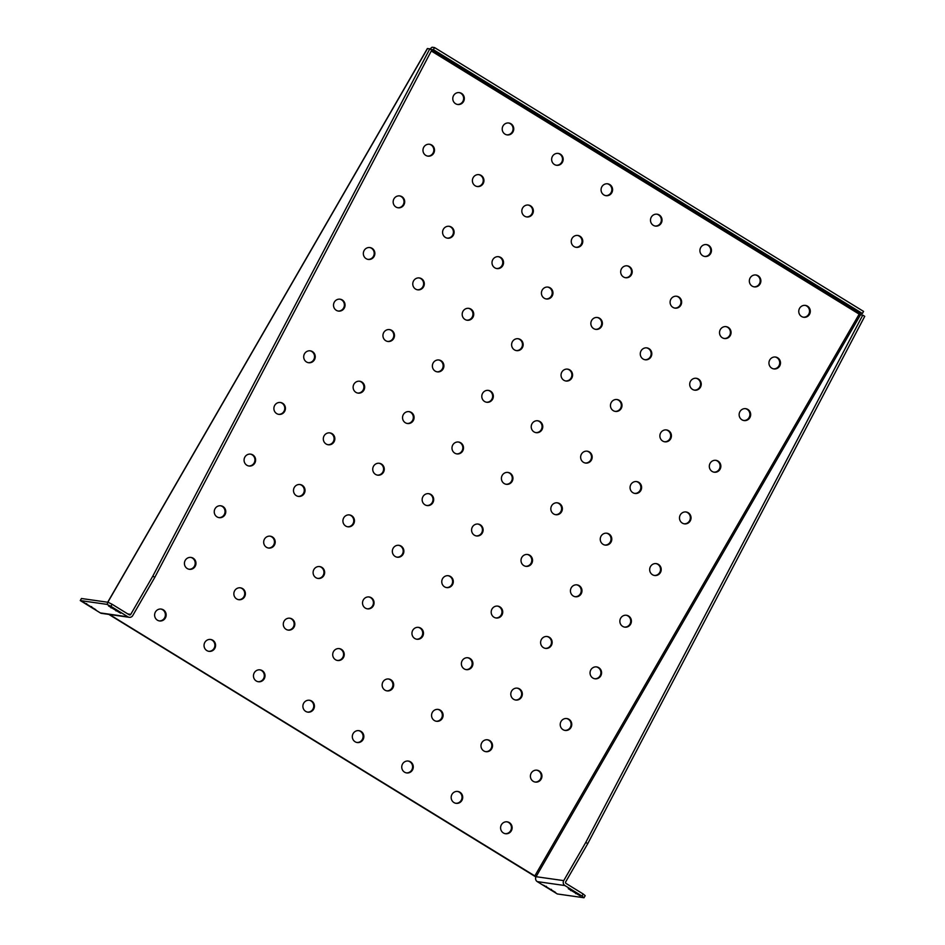 <?xml version="1.0" encoding="UTF-8"?>
<svg xmlns="http://www.w3.org/2000/svg" width="945" height="945" viewBox="0 0 945 945"><rect width="100%" height="100%" fill="white"/><g stroke="black" fill="none" stroke-linecap="round" stroke-linejoin="round"><path stroke-width="1.42" d="M95.788 609.679L83.751 602.414L95.788 609.679M120.57 613.199L108.533 605.934L120.57 613.199M580.324 895.943L568.288 888.678L580.324 895.943M555.542 892.423L543.505 885.158L555.542 892.423M451.993 794.355A6.001 5.764 98.1 0 0 456.092 803.333A6.001 5.764 98.1 0 0 461.881 800.427A6.001 5.764 98.1 0 0 457.782 791.449A6.001 5.764 98.1 0 0 451.993 794.355M455.762 803.274A6.001 5.764 98.1 0 0 457.451 791.414M501.417 824.749A6.001 5.764 98.1 0 0 505.516 833.726A6.001 5.764 98.1 0 0 511.304 830.82A6.001 5.764 98.1 0 0 507.205 821.843A6.001 5.764 98.1 0 0 501.417 824.749M505.197 833.667A6.001 5.764 98.1 0 0 506.874 821.807M402.57 763.95A6.001 5.764 98.1 0 0 406.669 772.927A6.001 5.764 98.1 0 0 412.457 770.033A6.001 5.764 98.1 0 0 408.346 761.056A6.001 5.764 98.1 0 0 402.57 763.95M406.338 772.88A6.001 5.764 98.1 0 0 408.027 761.02M353.146 733.556A6.001 5.764 98.1 0 0 357.245 742.534A6.001 5.764 98.1 0 0 363.022 739.64A6.001 5.764 98.1 0 0 358.923 730.662A6.001 5.764 98.1 0 0 353.146 733.556M356.915 742.475A6.001 5.764 98.1 0 0 358.604 730.627M303.711 703.163A6.001 5.764 98.1 0 0 307.81 712.14A6.001 5.764 98.1 0 0 313.598 709.246A6.001 5.764 98.1 0 0 309.499 700.269A6.001 5.764 98.1 0 0 303.711 703.163M307.491 712.081A6.001 5.764 98.1 0 0 309.18 700.221M254.288 672.769A6.001 5.764 98.1 0 0 258.387 681.747A6.001 5.764 98.1 0 0 264.175 678.841A6.001 5.764 98.1 0 0 260.076 669.863A6.001 5.764 98.1 0 0 254.288 672.769M258.068 681.688A6.001 5.764 98.1 0 0 259.745 669.828M204.864 642.364A6.001 5.764 98.1 0 0 208.963 651.341A6.001 5.764 98.1 0 0 214.751 648.447A6.001 5.764 98.1 0 0 210.652 639.47A6.001 5.764 98.1 0 0 204.864 642.364M208.644 651.294A6.001 5.764 98.1 0 0 210.322 639.434M155.441 611.97A6.001 5.764 98.1 0 0 159.54 620.948A6.001 5.764 98.1 0 0 165.328 618.054A6.001 5.764 98.1 0 0 161.229 609.076A6.001 5.764 98.1 0 0 155.441 611.97M159.221 620.889A6.001 5.764 98.1 0 0 160.898 609.041M531.232 773.104A6.001 5.764 98.1 0 0 535.331 782.082A6.001 5.764 98.1 0 0 541.119 779.176A6.001 5.764 98.1 0 0 537.02 770.199A6.001 5.764 98.1 0 0 531.232 773.104M535.012 782.023A6.001 5.764 98.1 0 0 536.689 770.163M481.808 742.699A6.001 5.764 98.1 0 0 485.907 751.677A6.001 5.764 98.1 0 0 491.695 748.783A6.001 5.764 98.1 0 0 487.596 739.805A6.001 5.764 98.1 0 0 481.808 742.699M485.588 751.629A6.001 5.764 98.1 0 0 487.266 739.77M432.385 712.306A6.001 5.764 98.1 0 0 436.484 721.283A6.001 5.764 98.1 0 0 442.272 718.389A6.001 5.764 98.1 0 0 438.173 709.411A6.001 5.764 98.1 0 0 432.385 712.306M436.153 721.224A6.001 5.764 98.1 0 0 437.842 709.376M382.961 681.912A6.001 5.764 98.1 0 0 387.06 690.889A6.001 5.764 98.1 0 0 392.848 687.995A6.001 5.764 98.1 0 0 388.749 679.018A6.001 5.764 98.1 0 0 382.961 681.912M386.729 690.83A6.001 5.764 98.1 0 0 388.419 678.982M333.538 651.518A6.001 5.764 98.1 0 0 337.637 660.496A6.001 5.764 98.1 0 0 343.413 657.59A6.001 5.764 98.1 0 0 339.314 648.613A6.001 5.764 98.1 0 0 333.538 651.518M337.306 660.437A6.001 5.764 98.1 0 0 338.995 648.577M284.114 621.125A6.001 5.764 98.1 0 0 288.213 630.102A6.001 5.764 98.1 0 0 293.989 627.197A6.001 5.764 98.1 0 0 289.891 618.219A6.001 5.764 98.1 0 0 284.114 621.125M287.882 630.043A6.001 5.764 98.1 0 0 289.572 618.184M234.679 590.719A6.001 5.764 98.1 0 0 238.778 599.697A6.001 5.764 98.1 0 0 244.566 596.803A6.001 5.764 98.1 0 0 240.467 587.825A6.001 5.764 98.1 0 0 234.679 590.719M238.459 599.65A6.001 5.764 98.1 0 0 240.148 587.79M185.255 560.326A6.001 5.764 98.1 0 0 189.354 569.303A6.001 5.764 98.1 0 0 195.142 566.409A6.001 5.764 98.1 0 0 191.044 557.432A6.001 5.764 98.1 0 0 185.255 560.326M189.035 569.244A6.001 5.764 98.1 0 0 190.713 557.396M561.046 721.46A6.001 5.764 98.1 0 0 565.145 730.438A6.001 5.764 98.1 0 0 570.934 727.532A6.001 5.764 98.1 0 0 566.835 718.554A6.001 5.764 98.1 0 0 561.046 721.46M564.827 730.379A6.001 5.764 98.1 0 0 566.516 718.519M511.623 691.055A6.001 5.764 98.1 0 0 515.722 700.032A6.001 5.764 98.1 0 0 521.51 697.138A6.001 5.764 98.1 0 0 517.411 688.161A6.001 5.764 98.1 0 0 511.623 691.055M515.403 699.985A6.001 5.764 98.1 0 0 517.08 688.125M462.199 660.661A6.001 5.764 98.1 0 0 466.298 669.639A6.001 5.764 98.1 0 0 472.087 666.745A6.001 5.764 98.1 0 0 467.988 657.767A6.001 5.764 98.1 0 0 462.199 660.661M465.979 669.58A6.001 5.764 98.1 0 0 467.657 657.732M412.776 630.268A6.001 5.764 98.1 0 0 416.875 639.245A6.001 5.764 98.1 0 0 422.663 636.351A6.001 5.764 98.1 0 0 418.564 627.374A6.001 5.764 98.1 0 0 412.776 630.268M416.556 639.186A6.001 5.764 98.1 0 0 418.233 627.338M363.353 599.874A6.001 5.764 98.1 0 0 367.451 608.852A6.001 5.764 98.1 0 0 373.24 605.946A6.001 5.764 98.1 0 0 369.141 596.968A6.001 5.764 98.1 0 0 363.353 599.874M367.121 608.793A6.001 5.764 98.1 0 0 372.59 605.863A6.001 5.764 98.1 0 0 368.81 596.933M313.929 569.469A6.001 5.764 98.1 0 0 318.028 578.446A6.001 5.764 98.1 0 0 323.816 575.552A6.001 5.764 98.1 0 0 319.717 566.575A6.001 5.764 98.1 0 0 313.929 569.469M317.697 578.399A6.001 5.764 98.1 0 0 319.386 566.539M264.505 539.075A6.001 5.764 98.1 0 0 268.604 548.053A6.001 5.764 98.1 0 0 274.381 545.159A6.001 5.764 98.1 0 0 270.282 536.181A6.001 5.764 98.1 0 0 264.505 539.075M268.274 547.994A6.001 5.764 98.1 0 0 269.963 536.146M215.07 508.682A6.001 5.764 98.1 0 0 219.169 517.659A6.001 5.764 98.1 0 0 224.957 514.765A6.001 5.764 98.1 0 0 220.858 505.788A6.001 5.764 98.1 0 0 215.07 508.682M218.85 517.6A6.001 5.764 98.1 0 0 220.539 505.752M590.873 669.816A6.001 5.764 98.1 0 0 594.972 678.793A6.001 5.764 98.1 0 0 600.748 675.888A6.001 5.764 98.1 0 0 596.649 666.91A6.001 5.764 98.1 0 0 590.873 669.816M594.641 678.734A6.001 5.764 98.1 0 0 596.33 666.875M541.438 639.411A6.001 5.764 98.1 0 0 545.537 648.388A6.001 5.764 98.1 0 0 551.325 645.494A6.001 5.764 98.1 0 0 547.226 636.517A6.001 5.764 98.1 0 0 541.438 639.411M545.218 648.341A6.001 5.764 98.1 0 0 546.907 636.481M492.014 609.017A6.001 5.764 98.1 0 0 496.113 617.995A6.001 5.764 98.1 0 0 501.901 615.101A6.001 5.764 98.1 0 0 497.802 606.123A6.001 5.764 98.1 0 0 492.014 609.017M495.794 617.935A6.001 5.764 98.1 0 0 497.483 606.088M442.591 578.623A6.001 5.764 98.1 0 0 446.69 587.601A6.001 5.764 98.1 0 0 452.478 584.707A6.001 5.764 98.1 0 0 448.379 575.729A6.001 5.764 98.1 0 0 442.591 578.623M446.371 587.542A6.001 5.764 98.1 0 0 448.048 575.682M393.167 548.23A6.001 5.764 98.1 0 0 397.266 557.207A6.001 5.764 98.1 0 0 403.054 554.302A6.001 5.764 98.1 0 0 398.955 545.324A6.001 5.764 98.1 0 0 393.167 548.23M396.947 557.148A6.001 5.764 98.1 0 0 398.625 545.289M343.744 517.825A6.001 5.764 98.1 0 0 347.843 526.802A6.001 5.764 98.1 0 0 353.631 523.908A6.001 5.764 98.1 0 0 349.532 514.93A6.001 5.764 98.1 0 0 343.744 517.825M347.524 526.755A6.001 5.764 98.1 0 0 349.201 514.895M294.32 487.431A6.001 5.764 98.1 0 0 298.419 496.408A6.001 5.764 98.1 0 0 304.207 493.514A6.001 5.764 98.1 0 0 300.108 484.537A6.001 5.764 98.1 0 0 294.32 487.431M298.088 496.349A6.001 5.764 98.1 0 0 299.778 484.502M244.897 457.037A6.001 5.764 98.1 0 0 248.996 466.015A6.001 5.764 98.1 0 0 254.784 463.121A6.001 5.764 98.1 0 0 250.673 454.143A6.001 5.764 98.1 0 0 244.897 457.037M248.665 465.956A6.001 5.764 98.1 0 0 250.354 454.096M620.688 618.16A6.001 5.764 98.1 0 0 624.787 627.137A6.001 5.764 98.1 0 0 630.575 624.243A6.001 5.764 98.1 0 0 626.476 615.266A6.001 5.764 98.1 0 0 620.688 618.16M624.456 627.09A6.001 5.764 98.1 0 0 626.145 615.23M571.264 587.766A6.001 5.764 98.1 0 0 575.363 596.744A6.001 5.764 98.1 0 0 581.151 593.85A6.001 5.764 98.1 0 0 577.052 584.872A6.001 5.764 98.1 0 0 571.264 587.766M575.032 596.685A6.001 5.764 98.1 0 0 576.722 584.837M521.841 557.373A6.001 5.764 98.1 0 0 525.94 566.35A6.001 5.764 98.1 0 0 531.716 563.456A6.001 5.764 98.1 0 0 527.617 554.479A6.001 5.764 98.1 0 0 521.841 557.373M525.609 566.291A6.001 5.764 98.1 0 0 527.298 554.443M472.405 526.979A6.001 5.764 98.1 0 0 476.504 535.957A6.001 5.764 98.1 0 0 482.293 533.051A6.001 5.764 98.1 0 0 478.194 524.073A6.001 5.764 98.1 0 0 472.405 526.979M476.185 535.898A6.001 5.764 98.1 0 0 477.875 524.038M422.982 496.586A6.001 5.764 98.1 0 0 427.081 505.563A6.001 5.764 98.1 0 0 432.869 502.657A6.001 5.764 98.1 0 0 428.77 493.68A6.001 5.764 98.1 0 0 422.982 496.586M426.762 505.504A6.001 5.764 98.1 0 0 428.439 493.644M373.558 466.18A6.001 5.764 98.1 0 0 377.657 475.158A6.001 5.764 98.1 0 0 383.446 472.264A6.001 5.764 98.1 0 0 379.347 463.286A6.001 5.764 98.1 0 0 373.558 466.18M377.338 475.111A6.001 5.764 98.1 0 0 379.016 463.251M324.135 435.787A6.001 5.764 98.1 0 0 328.234 444.764A6.001 5.764 98.1 0 0 334.022 441.87A6.001 5.764 98.1 0 0 329.923 432.893A6.001 5.764 98.1 0 0 324.135 435.787M327.915 444.705A6.001 5.764 98.1 0 0 329.592 432.857M274.712 405.393A6.001 5.764 98.1 0 0 278.81 414.371A6.001 5.764 98.1 0 0 284.599 411.465A6.001 5.764 98.1 0 0 280.5 402.499A6.001 5.764 98.1 0 0 274.712 405.393M278.48 414.312A6.001 5.764 98.1 0 0 283.949 411.382A6.001 5.764 98.1 0 0 280.169 402.452M650.503 566.516A6.001 5.764 98.1 0 0 654.601 575.493A6.001 5.764 98.1 0 0 660.39 572.599A6.001 5.764 98.1 0 0 656.291 563.622A6.001 5.764 98.1 0 0 650.503 566.516M654.283 575.446A6.001 5.764 98.1 0 0 655.96 563.586M601.079 536.122A6.001 5.764 98.1 0 0 605.178 545.1A6.001 5.764 98.1 0 0 610.966 542.206A6.001 5.764 98.1 0 0 606.867 533.228A6.001 5.764 98.1 0 0 601.079 536.122M604.859 545.041A6.001 5.764 98.1 0 0 606.536 533.193M551.656 505.729A6.001 5.764 98.1 0 0 555.755 514.706A6.001 5.764 98.1 0 0 561.543 511.812A6.001 5.764 98.1 0 0 557.444 502.834A6.001 5.764 98.1 0 0 551.656 505.729M555.424 514.647A6.001 5.764 98.1 0 0 557.113 502.799M502.232 475.335A6.001 5.764 98.1 0 0 506.331 484.312A6.001 5.764 98.1 0 0 512.107 481.407A6.001 5.764 98.1 0 0 508.008 472.429A6.001 5.764 98.1 0 0 502.232 475.335M506 484.253A6.001 5.764 98.1 0 0 507.689 472.394M452.809 444.93A6.001 5.764 98.1 0 0 456.907 453.907A6.001 5.764 98.1 0 0 462.684 451.013A6.001 5.764 98.1 0 0 458.585 442.036A6.001 5.764 98.1 0 0 452.809 444.93M456.577 453.86A6.001 5.764 98.1 0 0 458.266 442M403.373 414.536A6.001 5.764 98.1 0 0 407.472 423.514A6.001 5.764 98.1 0 0 413.26 420.619A6.001 5.764 98.1 0 0 409.161 411.642A6.001 5.764 98.1 0 0 403.373 414.536M407.153 423.454A6.001 5.764 98.1 0 0 408.842 411.607M353.95 384.142A6.001 5.764 98.1 0 0 358.049 393.12A6.001 5.764 98.1 0 0 363.837 390.226A6.001 5.764 98.1 0 0 359.738 381.248A6.001 5.764 98.1 0 0 353.95 384.142M357.73 393.061A6.001 5.764 98.1 0 0 359.407 381.213M304.526 353.749A6.001 5.764 98.1 0 0 308.625 362.726A6.001 5.764 98.1 0 0 314.413 359.821A6.001 5.764 98.1 0 0 310.314 350.843A6.001 5.764 98.1 0 0 304.526 353.749M308.306 362.667A6.001 5.764 98.1 0 0 309.984 350.808M680.317 514.871A6.001 5.764 98.1 0 0 684.416 523.849A6.001 5.764 98.1 0 0 690.204 520.955A6.001 5.764 98.1 0 0 686.105 511.977A6.001 5.764 98.1 0 0 680.317 514.871M684.097 523.802A6.001 5.764 98.1 0 0 685.775 511.942M630.894 484.478A6.001 5.764 98.1 0 0 634.993 493.455A6.001 5.764 98.1 0 0 640.781 490.561A6.001 5.764 98.1 0 0 636.682 481.584A6.001 5.764 98.1 0 0 630.894 484.478M634.674 493.396A6.001 5.764 98.1 0 0 636.351 481.548M581.47 454.084A6.001 5.764 98.1 0 0 585.569 463.062A6.001 5.764 98.1 0 0 591.357 460.156A6.001 5.764 98.1 0 0 587.258 451.19A6.001 5.764 98.1 0 0 581.47 454.084M585.25 463.003A6.001 5.764 98.1 0 0 586.928 451.143M532.047 423.691A6.001 5.764 98.1 0 0 536.146 432.668A6.001 5.764 98.1 0 0 541.934 429.762A6.001 5.764 98.1 0 0 537.835 420.785A6.001 5.764 98.1 0 0 532.047 423.691M535.815 432.609A6.001 5.764 98.1 0 0 537.504 420.749M482.623 393.285A6.001 5.764 98.1 0 0 486.722 402.263A6.001 5.764 98.1 0 0 492.51 399.369A6.001 5.764 98.1 0 0 488.411 390.391A6.001 5.764 98.1 0 0 482.623 393.285M486.391 402.216A6.001 5.764 98.1 0 0 488.081 390.356M433.2 362.892A6.001 5.764 98.1 0 0 437.299 371.869A6.001 5.764 98.1 0 0 443.075 368.975A6.001 5.764 98.1 0 0 438.976 359.998A6.001 5.764 98.1 0 0 433.2 362.892M436.968 371.81A6.001 5.764 98.1 0 0 438.657 359.962M383.764 332.498A6.001 5.764 98.1 0 0 387.875 341.476A6.001 5.764 98.1 0 0 393.652 338.582A6.001 5.764 98.1 0 0 389.553 329.604A6.001 5.764 98.1 0 0 383.764 332.498M387.544 341.417A6.001 5.764 98.1 0 0 389.234 329.557M334.341 302.105A6.001 5.764 98.1 0 0 338.44 311.082A6.001 5.764 98.1 0 0 344.228 308.176A6.001 5.764 98.1 0 0 340.129 299.199A6.001 5.764 98.1 0 0 334.341 302.105M338.121 311.023A6.001 5.764 98.1 0 0 339.81 299.163M710.144 463.227A6.001 5.764 98.1 0 0 714.243 472.205A6.001 5.764 98.1 0 0 720.019 469.311A6.001 5.764 98.1 0 0 715.92 460.333A6.001 5.764 98.1 0 0 710.144 463.227M713.912 472.146A6.001 5.764 98.1 0 0 715.601 460.298M660.709 432.834A6.001 5.764 98.1 0 0 664.807 441.811A6.001 5.764 98.1 0 0 670.596 438.917A6.001 5.764 98.1 0 0 666.497 429.94A6.001 5.764 98.1 0 0 660.709 432.834M664.489 441.752A6.001 5.764 98.1 0 0 666.178 429.904M611.285 402.44A6.001 5.764 98.1 0 0 615.384 411.418A6.001 5.764 98.1 0 0 621.172 408.512A6.001 5.764 98.1 0 0 617.073 399.534A6.001 5.764 98.1 0 0 611.285 402.44M615.065 411.358A6.001 5.764 98.1 0 0 616.742 399.499M561.862 372.046A6.001 5.764 98.1 0 0 565.96 381.012A6.001 5.764 98.1 0 0 571.749 378.118A6.001 5.764 98.1 0 0 567.65 369.141A6.001 5.764 98.1 0 0 561.862 372.046M565.642 380.965A6.001 5.764 98.1 0 0 567.319 369.105M512.438 341.641A6.001 5.764 98.1 0 0 516.537 350.619A6.001 5.764 98.1 0 0 522.325 347.725A6.001 5.764 98.1 0 0 518.226 338.747A6.001 5.764 98.1 0 0 512.438 341.641M516.218 350.571A6.001 5.764 98.1 0 0 517.895 338.712M463.015 311.248A6.001 5.764 98.1 0 0 467.113 320.225A6.001 5.764 98.1 0 0 472.902 317.331A6.001 5.764 98.1 0 0 468.803 308.353A6.001 5.764 98.1 0 0 463.015 311.248M466.783 320.166A6.001 5.764 98.1 0 0 468.472 308.318M413.591 280.854A6.001 5.764 98.1 0 0 417.69 289.832A6.001 5.764 98.1 0 0 423.478 286.926A6.001 5.764 98.1 0 0 419.379 277.948A6.001 5.764 98.1 0 0 413.591 280.854M417.359 289.772A6.001 5.764 98.1 0 0 419.048 277.913M364.168 250.46A6.001 5.764 98.1 0 0 368.266 259.438A6.001 5.764 98.1 0 0 374.043 256.532A6.001 5.764 98.1 0 0 369.944 247.555A6.001 5.764 98.1 0 0 364.168 250.46M367.936 259.379A6.001 5.764 98.1 0 0 369.625 247.519M739.959 411.583A6.001 5.764 98.1 0 0 744.058 420.56A6.001 5.764 98.1 0 0 749.846 417.666A6.001 5.764 98.1 0 0 745.747 408.689A6.001 5.764 98.1 0 0 739.959 411.583M743.727 420.501A6.001 5.764 98.1 0 0 745.416 408.653M690.535 381.189A6.001 5.764 98.1 0 0 694.634 390.167A6.001 5.764 98.1 0 0 700.41 387.273A6.001 5.764 98.1 0 0 696.311 378.295A6.001 5.764 98.1 0 0 690.535 381.189M694.303 390.108A6.001 5.764 98.1 0 0 695.992 378.248M641.1 350.796A6.001 5.764 98.1 0 0 645.199 359.773A6.001 5.764 98.1 0 0 650.987 356.867A6.001 5.764 98.1 0 0 646.888 347.89A6.001 5.764 98.1 0 0 641.1 350.796M644.88 359.714A6.001 5.764 98.1 0 0 646.569 347.854M591.676 320.39A6.001 5.764 98.1 0 0 595.775 329.368A6.001 5.764 98.1 0 0 601.563 326.474A6.001 5.764 98.1 0 0 597.464 317.496A6.001 5.764 98.1 0 0 591.676 320.39M595.456 329.321A6.001 5.764 98.1 0 0 597.134 317.461M542.253 289.997A6.001 5.764 98.1 0 0 546.352 298.974A6.001 5.764 98.1 0 0 552.14 296.08A6.001 5.764 98.1 0 0 548.041 287.103A6.001 5.764 98.1 0 0 542.253 289.997M546.033 298.915A6.001 5.764 98.1 0 0 547.71 287.067M492.829 259.603A6.001 5.764 98.1 0 0 496.928 268.581A6.001 5.764 98.1 0 0 502.716 265.687A6.001 5.764 98.1 0 0 498.617 256.709A6.001 5.764 98.1 0 0 492.829 259.603M496.609 268.522A6.001 5.764 98.1 0 0 498.287 256.674M443.406 229.21A6.001 5.764 98.1 0 0 447.505 238.187A6.001 5.764 98.1 0 0 453.293 235.281A6.001 5.764 98.1 0 0 449.194 226.304A6.001 5.764 98.1 0 0 443.406 229.21M447.186 238.128A6.001 5.764 98.1 0 0 448.863 226.268M393.982 198.804A6.001 5.764 98.1 0 0 398.081 207.782A6.001 5.764 98.1 0 0 403.869 204.888A6.001 5.764 98.1 0 0 399.77 195.91A6.001 5.764 98.1 0 0 393.982 198.804M397.75 207.735A6.001 5.764 98.1 0 0 399.44 195.875M769.773 359.939A6.001 5.764 98.1 0 0 773.872 368.916A6.001 5.764 98.1 0 0 779.66 366.022A6.001 5.764 98.1 0 0 775.561 357.045A6.001 5.764 98.1 0 0 769.773 359.939M773.553 368.857A6.001 5.764 98.1 0 0 775.231 357.009M720.35 329.545A6.001 5.764 98.1 0 0 724.449 338.523A6.001 5.764 98.1 0 0 730.237 335.617A6.001 5.764 98.1 0 0 726.138 326.639A6.001 5.764 98.1 0 0 720.35 329.545M724.118 338.464A6.001 5.764 98.1 0 0 729.587 335.534A6.001 5.764 98.1 0 0 725.807 326.604M670.926 299.152A6.001 5.764 98.1 0 0 675.025 308.129A6.001 5.764 98.1 0 0 680.813 305.223A6.001 5.764 98.1 0 0 676.714 296.246A6.001 5.764 98.1 0 0 670.926 299.152M674.695 308.07A6.001 5.764 98.1 0 0 676.384 296.21M621.503 268.746A6.001 5.764 98.1 0 0 625.602 277.724A6.001 5.764 98.1 0 0 631.378 274.83A6.001 5.764 98.1 0 0 627.279 265.852A6.001 5.764 98.1 0 0 621.503 268.746M625.271 277.676A6.001 5.764 98.1 0 0 626.96 265.817M572.068 238.353A6.001 5.764 98.1 0 0 576.166 247.33A6.001 5.764 98.1 0 0 581.955 244.436A6.001 5.764 98.1 0 0 577.856 235.459A6.001 5.764 98.1 0 0 572.068 238.353M575.848 247.271A6.001 5.764 98.1 0 0 577.537 235.423M522.644 207.959A6.001 5.764 98.1 0 0 526.743 216.937A6.001 5.764 98.1 0 0 532.531 214.042A6.001 5.764 98.1 0 0 528.432 205.065A6.001 5.764 98.1 0 0 522.644 207.959M526.424 216.877A6.001 5.764 98.1 0 0 528.101 205.018M473.221 177.565A6.001 5.764 98.1 0 0 477.319 186.543A6.001 5.764 98.1 0 0 483.108 183.637A6.001 5.764 98.1 0 0 479.009 174.66A6.001 5.764 98.1 0 0 473.221 177.565M477.001 186.484A6.001 5.764 98.1 0 0 478.678 174.624M423.797 147.16A6.001 5.764 98.1 0 0 427.896 156.138A6.001 5.764 98.1 0 0 433.684 153.244A6.001 5.764 98.1 0 0 429.585 144.266A6.001 5.764 98.1 0 0 423.797 147.16M427.577 156.09A6.001 5.764 98.1 0 0 429.254 144.231M799.588 308.294A6.001 5.764 98.1 0 0 803.687 317.272A6.001 5.764 98.1 0 0 809.475 314.378A6.001 5.764 98.1 0 0 805.376 305.4A6.001 5.764 98.1 0 0 799.588 308.294M803.368 317.213A6.001 5.764 98.1 0 0 805.045 305.365M750.165 277.901A6.001 5.764 98.1 0 0 754.264 286.878A6.001 5.764 98.1 0 0 760.052 283.972A6.001 5.764 98.1 0 0 755.953 274.995A6.001 5.764 98.1 0 0 750.165 277.901M753.945 286.819A6.001 5.764 98.1 0 0 755.622 274.96M700.741 247.495A6.001 5.764 98.1 0 0 704.84 256.473A6.001 5.764 98.1 0 0 710.628 253.579A6.001 5.764 98.1 0 0 706.529 244.601A6.001 5.764 98.1 0 0 700.741 247.495M704.521 256.426A6.001 5.764 98.1 0 0 706.198 244.566M651.318 217.102A6.001 5.764 98.1 0 0 655.417 226.079A6.001 5.764 98.1 0 0 661.205 223.185A6.001 5.764 98.1 0 0 657.106 214.208A6.001 5.764 98.1 0 0 651.318 217.102M655.086 226.032A6.001 5.764 98.1 0 0 656.775 214.172M601.894 186.708A6.001 5.764 98.1 0 0 605.993 195.686A6.001 5.764 98.1 0 0 611.769 192.792A6.001 5.764 98.1 0 0 607.67 183.814A6.001 5.764 98.1 0 0 601.894 186.708M605.662 195.627A6.001 5.764 98.1 0 0 607.351 183.779M552.471 156.315A6.001 5.764 98.1 0 0 556.57 165.292A6.001 5.764 98.1 0 0 562.346 162.386A6.001 5.764 98.1 0 0 558.247 153.409A6.001 5.764 98.1 0 0 552.471 156.315M556.239 165.233A6.001 5.764 98.1 0 0 557.928 153.373M503.035 125.921A6.001 5.764 98.1 0 0 507.134 134.899A6.001 5.764 98.1 0 0 512.922 131.993A6.001 5.764 98.1 0 0 508.823 123.015A6.001 5.764 98.1 0 0 503.035 125.921M506.815 134.84A6.001 5.764 98.1 0 0 508.505 122.98M453.612 95.516A6.001 5.764 98.1 0 0 457.711 104.493A6.001 5.764 98.1 0 0 463.499 101.599A6.001 5.764 98.1 0 0 459.4 92.622A6.001 5.764 98.1 0 0 453.612 95.516M457.392 104.446A6.001 5.764 98.1 0 0 459.069 92.586M108.829 614.404L535.921 876.984M109.478 614.498L536.075 876.7L860.482 314.791L859.17 314.142L860.092 313.161L862.372 313.48L433.353 49.636L430.802 49.471M107.695 602.237L427.364 48.549L429.798 48.845L152.818 576.131L130.764 614.356A1.205 1.158 98.1 0 1 129.17 614.782L112.077 604.257L110.884 606.324L106.939 604.363L80.266 600.571L100.324 612.915A3.603 3.461 -81.9 0 0 101.611 613.376L129.264 617.309A3.603 3.461 98.1 0 0 132.737 615.573L154.803 577.348L431.77 50.061L429.798 48.845M154.803 577.348L152.818 576.131M860.482 314.791L862.761 315.122L585.782 842.408L563.728 880.622A3.603 3.461 98.1 0 0 564.897 885.548L582.002 896.061L583.195 893.994L566.09 883.48A1.205 1.158 98.1 0 1 565.701 881.839L587.766 843.625L864.734 316.339L862.761 315.122M587.766 843.625L585.782 842.408M110.884 606.324L127.977 616.849A3.603 3.461 98.1 0 0 129.264 617.309M106.939 604.363L108.132 602.296L81.459 598.504L80.266 600.571M108.132 602.296L112.077 604.257M583.195 893.994L585.179 895.683L583.986 897.75L557.314 893.958L537.244 881.614A3.603 3.461 -81.9 0 1 536.075 876.7L563.728 880.622M583.986 897.75L582.002 896.061M862.372 313.48L863.565 311.413L434.546 47.569L432.278 47.25A3.603 0.91 -58.4 0 0 430.211 49.105M434.546 47.569L433.353 49.636M431.286 50.995L859.17 314.142L534.752 876.039M107.824 602.26L427.518 48.526M127.799 613.931L130.764 614.356M127.977 616.849L100.324 612.915M537.244 881.614L564.897 885.548M860.092 313.161L431.085 49.317M546.423 886.351L545.997 887.095M551.396 889.339L550.935 890.131M571.217 889.871L570.792 890.615M576.19 892.86L575.729 893.651M111.463 607.127L111.037 607.871M116.436 610.116L115.975 610.907M86.68 603.607L86.243 604.351M91.641 606.595L91.192 607.387"/></g></svg>
